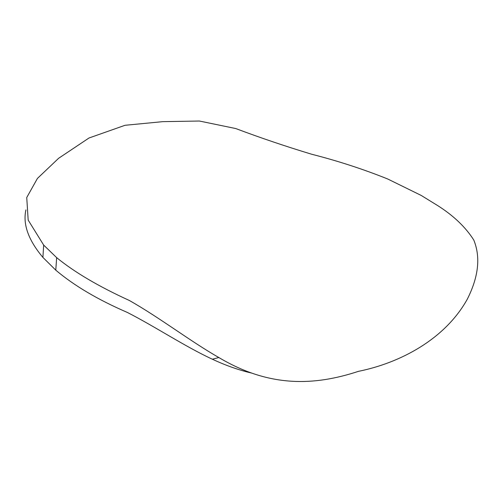 <?xml version="1.0" encoding="UTF-8"?>
<svg xmlns="http://www.w3.org/2000/svg" width="503" height="503" viewBox="0 0 503 503"><rect width="100%" height="100%" fill="white"/><g stroke="black" fill="none" stroke-linecap="round" stroke-linejoin="round"><path stroke-width="0.75" d="M251.487 373.05C238.787 370.082 225.746 365.467 212.36 359.217C185.016 346.573 155.289 326.699 127.297 312.42C97.859 299.687 74.023 285.597 55.783 270.161L42.906 257.41C28.363 240.082 22.704 224.237 25.917 209.889M43.679 245.093L28.174 220.1L26.741 197.522L37.442 178.414L58.625 158.288L88.987 138.004L125.027 125.291L162.815 121.651L199.377 121.022L235.725 128.542C259.982 137.677 285.264 146.235 311.583 154.214C338.079 160.979 363.449 169.241 387.706 178.986L421.162 195.416L437.843 205.689C453.624 215.724 465.608 227.174 473.788 240.044C480.736 257.127 478.573 276.845 467.293 299.191C445.086 339.198 400.375 362.858 358.476 371.34C314.482 385.801 269.646 387.8 218.849 357.532C190.744 341.568 159.344 317.387 129.277 300.448C98.657 286.465 74.45 272.192 56.657 257.643L43.679 245.093L42.906 257.41M212.36 359.217L218.849 357.532M55.783 270.161L56.657 257.643"/></g></svg>
